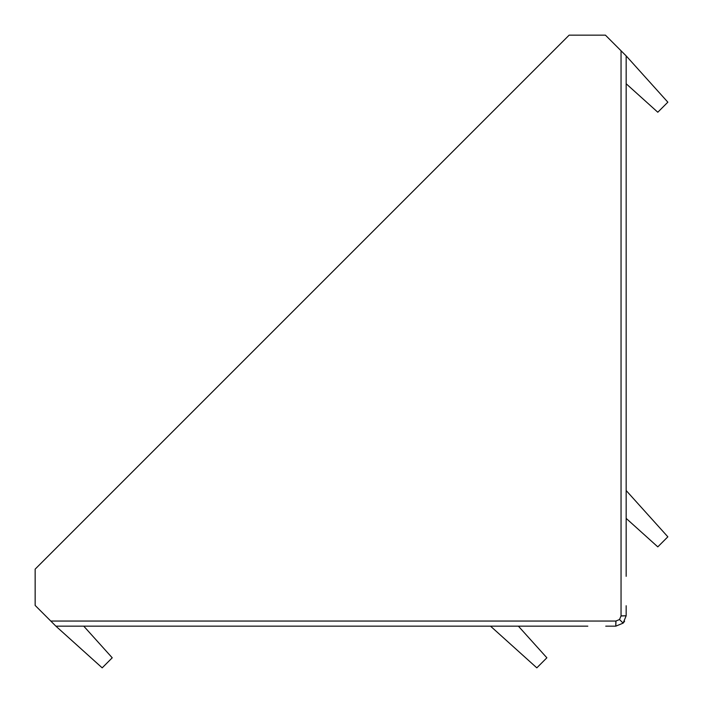 <?xml version="1.0" encoding="UTF-8"?>
<svg xmlns="http://www.w3.org/2000/svg" width="703" height="703" viewBox="0 0 703 703"><rect width="100%" height="100%" fill="white"/><g stroke="black" fill="none" stroke-linecap="round" stroke-linejoin="round"><path stroke-width="1.05" d="M626.162 576.337L626.162 55.889L605.424 35.15L569.14 35.15L35.15 569.14L35.15 605.424L55.889 626.162L587.822 626.162M621.171 615.986L626.162 615.793L623.13 623.13L615.793 626.162L615.986 621.171M50.765 621.048L615.863 621.048L619.528 619.528L621.048 615.863L626.162 615.793L626.162 605.74M626.162 102.33L626.162 112.919M626.162 55.889L667.85 102.181L657.797 112.234L626.162 83.754M112.919 626.162L102.33 626.162M605.74 626.162L615.793 626.162L605.74 626.162L615.793 626.162L623.13 623.13L624.598 621.267M83.754 626.162L112.234 657.797L102.181 667.85L55.889 626.162M626.162 490.527L667.85 536.82L657.797 546.872L626.162 518.392M626.162 615.793L623.13 623.13L615.793 626.162L623.13 623.13L626.162 615.793L623.13 623.13L619.528 619.528M518.392 626.162L546.872 657.797L536.82 667.85L490.527 626.162M621.048 615.863L621.048 50.765M615.863 621.048L615.793 626.162"/></g></svg>

